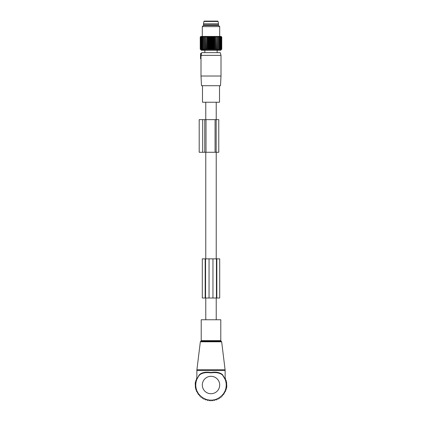 <?xml version="1.0" encoding="UTF-8"?>
<svg xmlns="http://www.w3.org/2000/svg" width="422" height="422" viewBox="0 0 422 422"><rect width="100%" height="100%" fill="white"/><g stroke="black" fill="none" stroke-linecap="round" stroke-linejoin="round"><path stroke-width="0.63" d="M200.561 53.51L201.595 53.109L201.721 52.639L220.279 52.639L221.007 55.361L201.115 55.361L201.526 53.425L200.561 53.51L200.561 55.794L201.157 55.741L201.109 56.221L201.115 55.361M200.993 76.029L221.007 76.029L220.5 85.703L201.5 85.703L200.993 76.029L201.004 58.811L200.561 58.732L201.02 58.516L201.004 58.811L201.02 56.205M200.561 55.794L200.561 58.516M219.519 85.703L219.519 102.235L202.481 102.235L202.481 85.703M200.561 56.121L201.109 56.221L200.561 56.121M204.259 25.452L203.499 24.909L218.501 24.909L217.741 25.452M203.499 23.817L203.873 21.469L218.127 21.469L218.501 23.817L203.499 23.817L203.499 24.909M218.127 21.469L217.699 21.1L204.301 21.1L203.873 21.469M200.814 49.696L200.339 49.152L200.339 37.052L200.814 36.508L200.239 37.052L200.239 49.152L200.814 49.696M203.763 36.508L203.763 37.052L203.763 36.508L203.014 37.052L203.087 36.508L202.344 37.052L202.491 36.508L201.758 37.052L201.974 36.508L201.257 37.052L201.547 36.508L200.856 37.052L201.21 36.508L200.55 37.052L200.962 36.508L200.339 37.052M204.506 49.696L204.506 36.508L203.763 37.052L203.763 49.152L204.506 49.696L204.58 49.152L205.314 49.696L205.461 49.152L206.173 49.696L206.395 49.152L207.086 49.696L207.371 49.152L208.03 49.696L208.384 49.152L209.006 49.696L209.417 49.152L209.998 49.696L210.472 49.152L211 49.696L211.527 49.152L212.002 49.696L212.582 49.152L212.994 49.696L213.616 49.152L213.97 49.696L214.629 49.152L214.914 49.696L215.605 49.152L215.827 49.696L216.539 49.152L216.686 49.696L217.42 49.152L217.494 49.696L218.237 49.152L218.237 49.696L219.656 49.152L219.509 49.696L220.242 49.152L220.026 49.696L220.743 49.152L220.453 49.696L221.144 49.152L220.79 49.696L221.45 49.152L221.038 49.696L221.661 49.152L221.186 49.696L221.761 49.152L221.233 49.696L221.761 49.152L221.761 37.052L221.186 36.508L221.661 37.052L221.661 49.152M204.506 36.508L204.58 49.152M205.314 49.696L205.314 36.508L204.58 37.052M205.314 36.508L205.461 49.152M206.173 49.696L206.173 36.508L205.461 37.052M206.173 36.508L206.395 49.152M207.086 49.696L207.086 36.508L206.395 37.052M207.086 36.508L207.371 37.052L207.371 49.152M208.03 49.696L208.03 36.508L207.371 37.052M208.03 36.508L208.384 37.052L208.384 49.152M209.006 49.696L209.006 36.508L208.384 37.052M209.006 36.508L209.417 37.052L209.417 49.152M209.998 49.696L209.998 36.508L209.417 37.052M209.998 36.508L210.472 37.052L210.472 49.152M211 49.696L211 36.508L210.472 37.052M211 36.508L211.527 37.052L211.527 49.152M212.002 49.696L212.002 36.508L211.527 37.052M212.002 36.508L212.582 37.052L212.582 49.152M212.994 49.696L212.994 36.508L212.582 37.052M212.994 36.508L213.616 37.052L213.616 49.152M213.97 49.696L213.97 36.508L213.616 37.052M213.97 36.508L214.629 37.052L214.629 49.152M214.914 49.696L214.914 36.508L214.629 37.052M214.914 36.508L215.605 37.052L215.605 49.152M215.827 49.696L215.605 37.052M215.827 36.508L216.539 37.052L216.539 49.152M216.686 49.696L216.539 37.052M216.686 36.508L217.42 37.052L217.42 49.152M217.494 49.696L217.42 37.052M217.494 36.508L218.237 37.052L218.237 49.696M218.237 36.508L218.237 37.052L218.237 36.508L218.986 37.052L218.986 49.152M221.661 37.052L221.038 36.508L221.45 37.052L220.79 36.508L221.144 37.052L220.453 36.508L220.743 37.052L220.026 36.508L220.242 37.052L219.509 36.508L219.656 37.052L218.912 36.508L218.986 37.052M221.233 36.508L221.761 37.052L221.17 36.445L200.83 36.445L200.239 37.052L200.767 36.508M203.763 49.696L203.763 49.152L203.763 49.696L203.014 49.152L203.087 49.696L202.344 49.152L202.491 49.696L201.758 49.152L201.974 49.696L201.257 49.152L201.547 49.696L200.856 49.152L201.21 49.696L200.55 49.152L200.962 49.696L200.339 49.152M200.767 49.696L201.331 50.26L220.669 50.26L221.233 49.696M200.55 37.052L200.55 49.152M200.856 37.052L200.856 49.152M201.257 37.052L201.257 49.152M201.758 37.052L201.758 49.152M202.344 37.052L202.344 49.152M203.014 37.052L203.014 49.152M219.656 37.052L219.656 49.152M220.242 37.052L220.242 49.152M220.743 37.052L220.743 49.152M221.144 37.052L221.144 49.152M221.45 37.052L221.45 49.152M202.302 26.612L203.457 25.452L218.543 25.452L219.698 26.612L202.302 26.612L202.302 36.445M206.01 119.637L218.775 119.637L218.775 152.268L206.01 152.268L206.01 119.637L199.2 119.637L199.2 152.268L202.681 152.268L202.681 119.637M206.01 152.268L202.681 152.268M199.2 152.268L199.2 119.637M201.21 319.765L220.79 319.765L220.79 340.644L201.21 340.644L201.21 319.765M197.812 377.41L199.532 375.005A15.229 15.229 0 0 0 211 400.246A15.229 15.229 0 0 0 222.468 375.005L224.847 378.682M198.551 376.25L196.863 379.246L196.863 370.542L225.137 370.542L225.09 369.746L196.91 369.746L196.863 370.542M198.593 375.875L199.564 374.578L199.532 375.005C202.038 372.89 205.82 372.172 210.873 372.863C216.038 372.162 219.904 372.874 222.468 375.005L225.137 379.246L225.137 370.542M199.564 374.578C202.112 372.399 205.878 371.719 210.873 372.521C215.98 371.703 219.83 372.389 222.436 374.578L224.773 378.349M225.174 379.457L222.626 375.19M197.348 378.487L196.525 378.487L196.525 380.111L195.898 380.111L195.898 381.746L195.46 381.746L195.207 383.387L195.46 388.293L195.898 388.293L195.898 389.928L196.525 389.928L196.525 391.553L197.348 391.553L197.348 393.13L198.351 393.13L198.351 394.623L199.537 394.623L199.537 396.01L200.83 395.963L200.877 397.255L202.154 397.06L202.349 398.336L203.599 397.999L203.942 399.244L205.139 398.764L205.619 399.961L206.759 399.344L207.376 400.478L208.431 399.739L209.175 400.794L210.14 399.935L211 400.9L211.86 399.935L212.825 400.794L213.569 399.739L214.624 400.478L215.241 399.344L216.38 399.961L216.861 398.764L218.058 399.244L218.401 397.999L219.651 398.336L219.846 397.06L221.123 397.255L221.17 395.963L222.463 396.01L222.463 394.623L223.649 394.623L223.649 393.13L224.652 393.13L224.652 391.553L225.475 391.553L225.475 389.928L226.102 389.928L226.102 388.293L226.54 388.293L226.793 386.652L226.54 381.746L226.102 381.746L226.102 380.111L225.475 380.111L225.475 378.487L224.652 378.487M202.302 258.855L202.302 298.011L202.302 258.855L205.166 258.855L205.166 298.011L219.698 298.011L219.698 258.855L219.698 298.011M219.698 258.855L205.166 258.855M202.302 298.011L205.166 298.011M216.439 258.855L216.439 298.011M205.561 258.855L205.561 298.011M205.778 319.765L205.778 298.011M205.778 258.855L205.778 152.268M216.222 319.765L216.222 298.011M216.222 258.855L216.222 152.268M216.222 119.637L216.222 102.235M205.778 119.637L205.778 102.235M204.76 152.268L204.76 119.637M216.169 152.268L216.169 119.637M215.078 152.268L215.078 119.637M200.339 341.799L200.772 341.261L221.228 341.261L221.661 341.799L200.339 341.799L196.91 369.746M219.698 385.022A8.698 8.698 0 0 0 211 376.318A8.698 8.698 0 0 0 202.302 385.022A8.698 8.698 0 0 0 211 393.721A8.698 8.698 0 0 0 219.698 385.022M216.834 258.855L216.834 298.011M212.957 258.855L212.957 298.011M209.043 258.855L209.043 298.011M221.007 55.361L221.007 76.029M217.145 50.26L217.145 52.639M204.855 50.26L204.855 52.639M218.501 23.817L218.501 24.909M219.698 26.612L219.698 36.445M221.661 341.799L225.09 369.746M200.772 341.261L201.21 340.644M221.228 341.261L220.79 340.644"/></g></svg>
